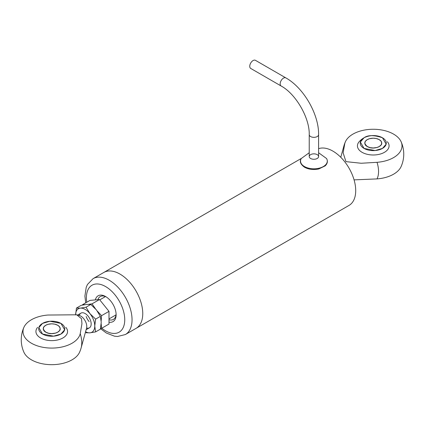 <?xml version="1.0" encoding="UTF-8"?>
<svg xmlns="http://www.w3.org/2000/svg" width="425" height="425" viewBox="0 0 425 425"><rect width="100%" height="100%" fill="white"/><g stroke="black" fill="none" stroke-linecap="round" stroke-linejoin="round"><path stroke-width="0.64" d="M89.138 321.576A8.468 4.887 60 0 1 86.206 316.503M75.597 314.946L76.452 308.067L81.207 305.32L86.854 304.396L90.791 304.465L96.438 309.931L100.374 316.381L101.23 322.277L100.374 329.157L95.614 331.904L89.967 332.828A13.552 7.825 60 0 1 85.568 331.76M86.036 332.759L89.967 332.828A13.552 7.825 60 0 0 94.759 326.012L95.614 331.904M76.452 308.067L80.389 308.13L86.036 307.211L90.791 304.465M86.036 307.211L89.967 313.661L95.614 319.127L100.374 316.381M95.614 319.127L94.759 326.012A13.552 7.825 60 0 0 89.967 313.661A13.552 7.825 60 0 0 80.389 308.13A13.552 7.825 60 0 0 75.602 314.548M79.358 315.488A8.468 4.887 60 0 1 85.892 314.022A8.468 4.887 60 0 1 91.168 323.935A8.468 4.887 60 0 1 86.594 328.015M281.143 86.009A4.691 2.709 120 0 1 280.426 82.248A4.691 2.709 120 0 1 283.491 78.115A4.691 2.709 120 0 1 285.834 77.887L255.414 60.318A4.691 2.709 120 0 0 250.723 63.028A4.691 2.709 120 0 0 250.723 68.441L281.143 86.009C295.811 93.867 309.751 118.007 309.225 134.64A4.691 2.709 -0 0 0 312.115 137.142A4.691 2.709 -0 0 0 317.225 136.553A4.691 2.709 -0 0 0 318.601 134.64L318.601 156.559A4.691 2.709 180 0 1 315.706 159.062A4.691 2.709 180 0 1 310.595 158.472A4.691 2.709 180 0 1 309.225 156.559A4.691 2.709 180 0 1 313.91 153.85A4.691 2.709 180 0 1 318.601 156.559M84.947 304.629L82.535 304.693L89.988 300.385L99.498 299.54L109.002 311.366L109.002 324.041L101.548 328.344L100.512 328.498M109.002 311.366L101.548 315.669L101.177 320.79M101.182 323.765L101.548 328.344M99.498 299.54L92.039 303.843L95.45 308.768M97.362 311.142L101.548 315.669M88.644 304.311L92.039 303.843M119.94 274.061A32.268 18.631 -120 0 0 103.806 272.467A32.268 18.631 60 0 1 119.94 274.061A32.268 18.631 60 0 1 141.02 302.499A32.268 18.631 60 0 1 136.074 328.355A32.268 18.631 -120 0 0 141.02 302.499A32.268 18.631 -120 0 0 119.94 274.061M109.002 322.187A14.907 8.606 -120 0 0 116.121 314.787A14.907 8.606 -120 0 0 105.581 296.528A14.907 8.606 -120 0 0 95.338 299.907M116.105 314.054A13.186 7.613 60 0 1 113.39 319.419A13.186 7.613 60 0 1 109.002 319.733M97.888 299.683A13.186 7.613 60 0 1 100.204 296.576A13.186 7.613 60 0 1 106.207 296.91M42.521 334.045A13.037 7.528 180 0 1 42.898 323.191A13.037 7.528 180 0 1 60.578 323.191A13.037 7.528 180 0 1 61.142 333.938A13.037 7.528 180 0 1 42.521 334.045L38.84 327.659L42.527 323.404L49.895 321.273L60.956 323.404L64.637 329.784L60.956 334.039L53.582 336.17L42.527 334.039M45.746 325.263L48.009 324.328L51.738 323.829L54.703 324.137L57.731 325.263C60.292 327.755 58.618 324.631 60.217 328.722C58.974 331.638 61.381 328.908 57.731 332.18L55.473 333.115L51.738 333.614L48.779 333.306L45.746 332.18C43.185 329.688 44.859 332.812 43.265 328.722C44.508 325.805 42.096 328.536 45.746 325.263A8.468 4.887 180 0 1 54.979 324.211A8.468 4.887 180 0 1 60.207 328.727A8.468 4.887 180 0 1 57.726 332.185A8.468 4.887 180 0 1 48.498 333.243A8.468 4.887 180 0 1 43.27 328.727A8.468 4.887 180 0 1 45.751 325.268M382.479 137.774A13.037 7.528 180 0 1 382.351 148.484A13.037 7.528 180 0 1 363.8 148.272A13.037 7.528 180 0 1 364.422 137.562A13.037 7.528 180 0 1 382.096 137.562A13.037 7.528 180 0 1 382.479 137.774L386.16 144.155L382.473 148.41L375.105 150.54L364.044 148.41L360.363 142.03L364.044 137.774C367.88 134.953 374.021 134.953 382.473 137.774M367.269 139.634L369.527 138.699L373.262 138.199L376.221 138.508L379.254 139.634C381.815 142.125 380.141 139.002 381.735 143.092C380.492 146.009 382.904 143.278 379.254 146.551L376.991 147.486L373.262 147.985L370.297 147.677L367.269 146.551C364.708 144.059 366.382 147.183 364.783 143.092C366.026 140.176 363.619 142.906 367.269 139.634A8.468 4.887 180 0 1 376.502 138.582A8.468 4.887 180 0 1 381.73 143.097A8.468 4.887 180 0 1 379.249 146.556A8.468 4.887 180 0 1 370.021 147.613A8.468 4.887 180 0 1 364.793 143.097A8.468 4.887 180 0 1 367.274 139.639M345.429 141.711A30.488 30.488 0 0 0 343.862 146.072A24.974 14.418 60 0 1 344.765 143.682A28.746 16.596 180 0 1 345.429 141.711A28.746 16.596 180 0 1 373.262 129.264A28.746 16.596 180 0 1 401.094 141.711A28.746 16.596 180 0 1 377.028 162.313A24.974 14.418 60 0 1 377.028 178.909A28.746 16.596 0 0 0 401.094 166.605A30.488 30.488 0 0 0 401.094 141.711M377.028 162.313L361.192 163.258L345.939 161.633L343.129 152.803L344.765 143.682M354.067 179.871L377.028 178.909M387.35 141.711A15.821 9.132 180 0 1 373.262 154.992A15.821 9.132 180 0 1 359.168 141.711A18.801 18.801 0 0 1 364.422 137.562C370.313 134.922 376.205 134.922 382.102 137.562M80.235 333.662A28.746 16.596 180 0 1 46.251 347.777A28.746 16.596 180 0 1 23.906 327.34A28.746 16.596 180 0 1 47.972 315.037L76.718 314.792L81.536 318.734L81.94 323.728L80.235 333.662A24.974 14.418 -120 0 1 81.138 347.868A30.488 30.488 0 0 1 79.571 352.235A28.746 16.596 0 0 1 51.738 364.682A28.746 16.596 0 0 1 23.906 352.235A30.488 30.488 0 0 1 23.906 327.34M81.138 347.868L86.551 328.185A8.468 4.887 -120 0 0 80.771 316.11A8.468 4.887 -120 0 0 79.193 315.44L76.718 314.792M65.832 327.34A15.821 9.132 180 0 1 51.738 340.622A15.821 9.132 180 0 1 37.65 327.34M85.701 302.86L84.904 296.098L86.222 287.263L87.486 284.447L93.096 278.646A32.268 18.631 60 0 1 109.23 280.245A32.268 18.631 60 0 1 130.31 308.683A32.268 18.631 60 0 1 125.364 334.539L349.031 205.408A32.268 18.631 -120 0 0 353.977 179.552A32.268 18.631 -120 0 0 332.897 151.114A32.268 18.631 -120 0 0 318.601 148.67M86.79 302.233A27.104 15.651 60 0 1 105.581 286.567A27.104 15.651 60 0 1 124.652 321.911A27.104 15.651 60 0 1 101.787 328.206M309.225 152.734L301.283 158.514A13.387 7.73 -0 0 0 304.449 166.536A13.387 7.73 -0 0 0 321.04 167.615A13.387 7.73 -0 0 0 326.543 158.514L318.601 152.734M285.834 77.887C303.647 87.778 318.941 114.267 318.601 134.64M309.225 134.64L309.225 156.559M93.096 278.646L301.341 158.419M125.364 334.539L117.555 336.499L114.506 336.191L106.399 333.046L100.481 328.642M60.578 323.191C54.682 320.551 48.79 320.551 42.898 323.191M60.207 328.727C60.95 333.11 46.516 337.248 43.27 328.727M381.73 143.097C382.473 147.48 368.039 151.619 364.793 143.097M340.781 157.287L343.862 146.072M109.002 318.92L116.025 314.867M99.758 299.864L105.464 296.57M86.132 329.71L89.415 327.813M77.663 315.042L80.947 313.145M301.283 158.514C299.322 161.362 300.417 164.278 304.566 167.264C308.736 169.469 313.464 170.042 318.755 168.975L325.162 165.883C327.537 163.577 327.994 161.123 326.543 158.514"/></g></svg>
